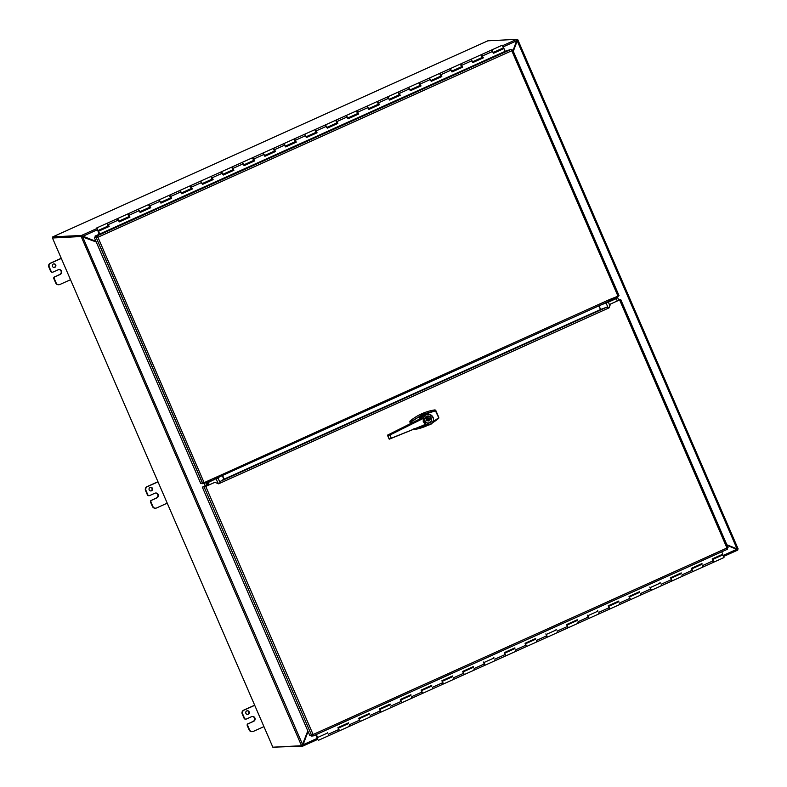 <?xml version="1.0" encoding="UTF-8"?>
<svg xmlns="http://www.w3.org/2000/svg" width="787" height="787" viewBox="0 0 787 787"><rect width="100%" height="100%" fill="white"/><g stroke="black" fill="none" stroke-linecap="round" stroke-linejoin="round"><path stroke-width="1.18" d="M82.861 236.228L81.691 235.431L82.861 236.228M513.026 50.683L516.606 40.757M503.277 46.836L516.784 40.747L516.685 39.35L487.822 40.826L52.759 236.877L53.103 237.664L81.966 236.189L53.26 237.654M96.014 241.471L82.822 236.228M97.313 229.774L83.009 236.218L95.975 241.373M81.691 235.431L52.759 236.877M53.978 267.462A1.82 1.781 87.1 0 0 53.801 263.852M54.824 267.314A1.82 1.781 -92.9 0 1 52.336 265.74A1.82 1.781 -92.9 0 1 55.838 265.229A1.82 1.781 -92.9 0 1 54.824 267.314M54.588 276.778A1.456 1.417 87.1 0 0 53.86 278.696L55.729 283.015A2.902 2.843 87.1 0 0 58.484 284.746L58.917 284.727A2.902 2.843 -92.9 0 1 56.172 282.995L54.303 278.667A1.456 1.417 -92.9 0 1 55.031 276.758L59.782 274.437A2.548 2.489 87.1 0 0 58.868 269.557M61.238 258.274L50.279 263.222A2.902 2.843 87.1 0 0 48.824 267.049L50.693 271.377A1.456 1.417 87.1 0 0 52.07 272.243L52.513 272.213A1.456 1.417 -92.9 0 0 53.014 272.095L58.208 269.754A2.548 2.489 -92.9 0 1 61.642 271.495A2.548 2.489 -92.9 0 1 60.225 274.417L55.031 276.758M70.535 279.7L59.92 284.481A2.902 2.843 -92.9 0 1 58.917 284.727M52.513 272.213A1.456 1.417 -92.9 0 1 51.135 271.348L49.266 267.029A2.902 2.843 -92.9 0 1 50.712 263.202L61.327 258.411M150.681 490.921A1.82 1.781 87.1 0 0 150.494 487.32M151.527 490.773A1.82 1.781 -92.9 0 1 149.028 489.199A1.82 1.781 -92.9 0 1 152.54 488.688A1.82 1.781 -92.9 0 1 151.527 490.773M151.291 500.237A1.456 1.417 87.1 0 0 150.563 502.155L152.432 506.474A2.902 2.843 87.1 0 0 155.187 508.205L155.619 508.186A2.902 2.843 -92.9 0 1 152.875 506.454L151.006 502.136A1.456 1.417 -92.9 0 1 151.724 500.217L156.485 497.896A2.548 2.489 87.1 0 0 155.57 493.026M157.941 481.742L146.972 486.681A2.902 2.843 87.1 0 0 145.526 490.517L147.395 494.836A1.456 1.417 87.1 0 0 148.773 495.702L149.205 495.682A1.456 1.417 -92.9 0 0 149.707 495.554L154.911 493.213A2.548 2.489 -92.9 0 1 158.335 494.954A2.548 2.489 -92.9 0 1 156.928 497.876L151.724 500.217M167.238 503.159L156.623 507.94A2.902 2.843 -92.9 0 1 155.619 508.186M149.205 495.682A1.456 1.417 -92.9 0 1 147.838 494.816L145.969 490.488A2.902 2.843 -92.9 0 1 147.415 486.661L158.03 481.88M247.384 714.389A1.82 1.781 87.1 0 0 247.197 710.779M248.23 714.232A1.82 1.781 -92.9 0 1 245.731 712.658A1.82 1.781 -92.9 0 1 249.243 712.156A1.82 1.781 -92.9 0 1 248.23 714.232M247.994 723.706A1.456 1.417 87.1 0 0 247.266 725.614L249.135 729.933A2.902 2.843 87.1 0 0 251.879 731.664L252.322 731.644A2.902 2.843 -92.9 0 1 249.577 729.913L247.708 725.594A1.456 1.417 -92.9 0 1 248.426 723.676L253.188 721.354A2.548 2.489 87.1 0 0 252.273 716.485M254.644 705.201L243.675 710.14A2.902 2.843 87.1 0 0 242.229 713.976L244.098 718.295A1.456 1.417 87.1 0 0 245.475 719.161L245.908 719.141A1.456 1.417 -92.9 0 0 246.41 719.013L251.604 716.672A2.548 2.489 -92.9 0 1 255.037 718.423A2.548 2.489 -92.9 0 1 253.621 721.335L248.426 723.676M263.94 726.617L253.325 731.408A2.902 2.843 -92.9 0 1 252.322 731.644M245.908 719.141A1.456 1.417 -92.9 0 1 244.541 718.275L242.662 713.957A2.902 2.843 -92.9 0 1 244.118 710.12L254.732 705.339M736.662 549.287L727.119 545.411M737.734 550.113L723.784 556.399L737.763 550.083L736.839 549.277L723.283 555.386M302.926 744.758L302.7 746.145L302.926 744.758M308.071 731.507L303.064 744.748L317.368 738.304M302.887 744.758L307.983 731.28M273.581 747.168L302.7 746.145M737.065 549.346L736.858 548.854L738.167 549.001L737.065 549.346M302.444 744.62L307.806 730.887M53.083 237.644L52.463 237.999L272.843 747.197L301.539 745.732L302.621 744.61L82.556 236.612M96.24 241.993L81.317 236.513L82.635 236.661L81.996 236.189M517.079 40.904L513.203 51.086M736.858 548.854L726.893 544.899M726.854 544.801L737.035 548.844L517.226 40.894L513.291 51.303M516.931 39.832L517.826 39.803L738.167 549.001L517.826 39.871M617.421 297.102L618.769 300.221M204.049 483.385L205.397 486.504L204.059 483.375M205.555 486.425L204.207 483.316M272.843 747.197L52.463 237.999L81.317 236.513M211.713 479.224L211.969 479.814L202.889 483.798L101.011 248.367M617.136 296.532L617.392 297.122L609.591 300.634L609.335 300.044M203.922 482.736L204.177 483.326M423.249 418.202L423.376 418.33A5.224 5.106 -92.9 0 1 431.61 415.575A5.224 5.106 -92.9 0 1 425.895 424.154L423.317 418.379L425.856 424.321A1393.216 4.142 158.7 0 0 424.813 424.744L424.803 424.744A5.627 5.499 87.1 0 0 428.492 425.078L429.663 424.764A5.371 5.243 -92.9 0 1 425.856 424.311L423.367 421.911A3.856 3.305 -120.5 0 1 423.298 421.763A3.728 3.128 60 0 1 423.239 421.616L423.308 418.35M427.174 419.992L429.495 418.999A2.892 2.833 -92.9 0 1 429.505 419.038M429.495 418.999L427.193 420.042L429.741 418.989A2.892 2.833 -92.9 0 1 429.751 419.028M427.164 419.973L428.502 419.363A2.076 2.027 87.1 0 0 428.364 418.871M427.095 419.815L428.315 419.264M429.063 419.589L429.879 419.215L429.525 418.389M427.341 420.386L428.59 419.55M429.072 419.609L430.873 418.93L430.45 417.966L426.406 419.796L426.82 420.76L430.873 418.93M427.233 420.12L429.741 418.989M427.243 420.16L427.784 419.963M428.797 419.461L429.791 419.009M429.81 419.058L428.935 419.451M428.994 419.471L429.83 419.087M427.872 420.032L428.63 419.687M429.859 419.176L429.033 419.54L429.85 419.137M427.892 420.061L428.64 419.717M429.436 418.428A2.971 2.912 -92.9 0 1 429.623 418.999M429.299 418.487A2.971 2.912 -92.9 0 1 429.466 418.999M426.328 414.041L423.199 414.267L435.319 410.607A2378.767 26.266 -111.6 0 0 435.004 409.889L435.703 410.293L435.004 409.889A52.562 51.391 87.1 0 0 409.909 421.202A2378.767 888.297 62.8 0 1 411.453 421.36L422.767 414.424L425.708 413.529L427.577 414.041M434.985 409.889C425.61 411.335 417.238 415.103 409.879 421.202L410.037 421.488M409.889 421.193L410.44 423.662L409.879 421.202M435.693 410.273L436.018 410.981A2412.185 13.654 66.6 0 0 435.703 410.293L435.004 409.889M412.87 429.269L413.568 429.672A52.562 51.391 87.1 0 0 428.167 425.157L413.559 429.672A2378.767 899.934 66.9 0 0 414.71 428.885L414.001 428.492M438.792 417.376L438.664 418.359A2378.767 14.628 -115.3 0 0 438.575 418.123L438.585 417.435L438.575 418.123L432.958 422.098M438.585 417.435L435.319 410.607L436.018 410.981M435.841 411.099L438.792 417.385M411.532 422.048L411.916 422.924M423.514 425.246L424.547 425.944L426.957 425.226L414.71 428.885L424.547 425.944L422.845 425.511M426.81 420.72L427.38 420.465L426.967 419.51M427.134 420.652L429.653 419.52L428.767 420.966L427.105 420.652A1.515 1.476 87.1 0 0 427.105 420.652L429.623 419.52A1.515 1.476 87.1 0 0 429.623 419.491M429.722 418.3L430.125 419.235M430.774 418.94L430.371 418.005M429.623 419.52L430.942 418.93L430.509 417.927M426.8 420.809L426.357 419.796L427.833 419.087L430.538 417.917L430.971 418.93L429.653 419.52M426.702 419.648L427.577 418.202L429.21 418.507M435.427 410.863L425.757 413.982M419.038 419.363L420.248 415.989L411.65 421.576M420.691 416.264L420.248 415.989L422.422 414.621L420.337 416.805L419.589 419.077M433.145 421.694L438.467 417.907M426.82 417.179L426.692 418.192L426.82 417.179M426.2 417.73L426.161 418.33M426.347 418.045L425.747 418.133M427.449 416.913L427.479 417.838M428.777 417.258L428.512 416.421M425.492 417.159A3.551 3.473 -92.9 0 1 427.912 416.048M428.217 423.131A3.551 3.473 -92.9 0 1 426.967 423.003M426.928 417.641L426.692 418.192M426.82 417.189L427.085 418.015M423.209 414.257L422.422 414.621M424.685 425.482L426.898 425.275M424.646 420.278A3.62 3.532 87.1 0 0 429.545 422.894A3.62 3.532 87.1 0 0 427.931 415.969A3.62 3.532 87.1 0 0 424.646 420.278M428.207 423.199A3.62 3.532 87.1 0 0 429.23 422.953M429.368 416.264L429.368 416.254A3.62 3.532 87.1 0 0 427.882 415.979M421.862 417.917L387.558 435.122L389.299 439.156L425.678 424.36L391.267 438.211L390.027 434.975L423.239 418.251A5.371 5.243 -92.9 0 1 429.122 414.277L427.931 414.08A5.627 5.499 87.1 0 0 421.852 417.917L421.862 417.917A1392.39 211.742 -25.5 0 0 423.219 418.222L423.17 418.281A1389.232 208.24 155.3 0 1 421.812 417.976L421.586 418.359M424.803 424.744L424.193 424.459L424.803 424.744M421.625 418.527L421.852 417.917L421.635 418.527M389.299 439.156L424.744 424.744A1389.232 1.112 -22.1 0 1 425.787 424.321L425.856 424.321M421.802 417.976L387.716 435.319L390.027 434.975L423.317 418.379M387.489 435.3L389.152 439.077L391.267 438.211L389.85 434.936L387.509 435.3M209.293 484.841L208.27 482.48L222.544 475.427L598.897 305.828L600.756 309.429M607.859 307.146L606.108 303.113L616.26 298.617L617.283 300.978M616.26 298.617L615.06 298.912M607.515 302.306L599.261 305.661M218.766 477.129L215.746 478.85L218.019 478.004L220.222 483.09M208.614 485.048L207.266 481.939M208.771 484.979L207.168 481.28M614.539 297.702L615.149 299.119M608.479 301.5L609.059 299.768L617.982 296.148L511.786 50.742L97.913 237.241L204.118 482.657L609.069 299.768M212.785 478.742L213.867 479.322M505.136 51.342L95.001 236.12L96.929 236.041L97.913 237.241L96.329 237.644L97.686 237.251L95.434 237.113L95.001 236.12M97.263 237.025L96.831 236.021L511.107 49.335L505.116 51.303M511.658 50.398L512.731 49.994L619.005 295.587L617.982 296.148M511.107 49.335L511.786 50.742L512.681 49.955L511.511 50.014M512.721 50.053L619.005 295.587M96.929 236.041L97.195 237.192L97.913 237.241M204.118 482.657L202.515 483.257L96.221 237.635L97.195 237.192L94.391 237.723L96.329 237.644M202.515 483.257L200.685 483.346L94.391 237.723M312.38 734.96L313.157 735.943L727.454 549.247L726.962 547.998L728.073 547.624L726.735 548.008L728.073 547.624L726.962 547.998L619.615 299.936L610.515 304.028L609.069 307.865L607.003 307.078L600.589 309.488L222.878 479.696M218.648 483.129L218.599 483.828L214.851 482.333L205.751 486.435L313.098 734.507L726.962 547.998M618.612 299.857L619.644 299.798L617.254 300.909M209.253 484.762L202.318 487.123L205.751 486.435M313.157 735.943L311.337 736.032L311.042 735.343M727.463 549.228L313.216 735.914L312.872 734.517L311.918 735.147M202.318 487.123L309.763 735.412L313.098 734.507L313.236 735.894M619.615 299.936L620.648 299.375L618.493 299.581M97.175 228.574L99.231 234.211M503.218 47.958L503.473 48.646M483.149 57.589L482.215 57.421M461.605 67.269L462.343 66.934L461.428 66.787M441.566 76.329L440.641 76.162M420.779 85.704L419.845 85.527M399.983 95.07L399.058 94.902M378.449 104.75L379.186 104.415L378.262 104.268M358.4 113.81L357.475 113.633M336.866 123.48L337.603 123.156L336.688 123.008M316.827 132.541L315.892 132.373M295.282 142.221L296.02 141.886L295.105 141.739M275.243 151.281L274.309 151.114M253.699 160.961L254.437 160.627L253.522 160.479M233.66 170.022L232.736 169.854M212.126 179.702L212.864 179.367L211.939 179.22M192.077 188.762L191.152 188.585M170.543 198.432L171.281 198.108L170.356 197.96M150.494 207.493L149.569 207.325M129.707 216.868L128.783 216.691M108.173 226.548L108.911 226.213L107.986 226.066M99.103 234.27L97.126 228.564M336.639 122.723L335.715 120.254L325.523 124.848L326.713 127.494M325.592 125.605L325.523 124.848L315.331 129.442L317.072 132.777L306.468 137.548L304.736 134.213L305.927 136.869M316.079 132.855L316.817 132.521M315.843 132.088L314.918 129.629L294.545 138.807L296.286 142.142L285.681 146.923L283.94 143.588L285.14 146.234M304.805 134.98L304.736 134.213M295.056 141.453L294.131 138.994L273.758 148.172L275.489 151.507L264.885 156.288L263.153 152.953L264.343 155.6M284.018 144.346L283.94 143.588M274.496 151.596L275.234 151.261M274.26 150.829L273.335 148.359L252.961 157.548L254.703 160.882L244.098 165.654L242.357 162.319L243.557 164.975M263.222 153.721L263.153 152.953M253.473 160.194L252.548 157.734L232.175 166.913L233.906 170.248L223.311 175.029L221.57 171.694L222.76 174.34M242.435 163.086L242.357 162.319M232.913 170.326L233.65 169.992M232.686 169.559L231.752 167.1L211.378 176.278L213.12 179.613L202.515 184.394L200.783 181.059L201.974 183.705M221.639 172.451L221.57 171.694M211.89 178.934L210.965 176.465L190.592 185.653L192.333 188.988L181.728 193.769L179.987 190.424L181.177 193.081M200.852 181.827L200.783 181.059M191.33 189.067L192.067 188.732M191.103 188.3L190.179 185.84L169.805 195.019L171.536 198.354L160.932 203.135L159.2 199.8L160.391 202.446M180.066 191.192L179.987 190.424M170.307 197.675L169.382 195.206L149.009 204.394L150.75 207.729L140.145 212.5L138.404 209.165L139.604 211.821M159.269 200.567L159.2 199.8M149.746 207.807L150.484 207.473M149.52 207.04L148.595 204.581L128.222 213.759L129.953 217.094L119.358 221.875L117.617 218.54L118.807 221.186M138.482 209.932L138.404 209.165M491.924 50.653L493.046 52.542M482.401 57.904L483.139 57.569M482.165 57.136L481.241 54.677L471.059 59.261L472.249 61.917M471.128 60.028L471.059 59.261L460.867 63.855L462.608 67.19L452.004 71.971L450.262 68.636L451.463 71.283M461.379 66.501L460.454 64.042L440.081 73.221L441.812 76.555L431.217 81.336L429.476 78.002L430.666 80.648M450.341 69.394L450.262 68.636M440.818 76.644L441.556 76.309M440.592 75.877L439.667 73.407L419.284 82.596L421.025 85.931L410.421 90.702L408.689 87.367L409.879 90.023M429.545 78.769L429.476 78.002M420.032 86.009L420.77 85.675M419.796 85.242L418.871 82.783L398.497 91.961L400.239 95.296L389.634 100.077L387.893 96.742L389.093 99.388M408.758 88.134L408.689 87.367M399.235 95.375L399.973 95.04M399.009 94.607L398.084 92.148L377.711 101.326L379.442 104.661L368.837 109.442L367.106 106.107L368.296 108.754M387.971 97.499L387.893 96.742M378.213 103.982L377.288 101.513L356.914 110.701L358.656 114.036L348.051 118.817L346.31 115.473L347.51 118.129M367.175 106.875L367.106 106.107M357.652 114.115L358.39 113.781M357.426 113.348L356.501 110.888L336.128 120.067L337.859 123.402L327.264 128.183L325.523 124.848M346.388 116.24L346.31 115.473M128.96 217.173L129.698 216.838M128.734 216.405L127.799 213.946L107.425 223.124L109.167 226.459L98.562 231.24L99.742 234.103M117.686 219.298L117.617 218.54M493.538 53.123L503.985 48.548L493.587 53.231L491.845 49.896L502.244 45.213L503.434 47.859L493.262 52.444M107.937 225.78L107.012 223.311L96.821 227.905M472.751 62.488L483.395 57.825L472.79 62.596L471.059 59.261M482.51 56.467L482.884 57.097L482.411 56.694M481.693 55.11L483.395 57.825M483.218 57.766L481.929 55.188M451.954 71.863L462.608 67.19M461.713 65.833L462.097 66.472L461.615 66.069M460.897 64.485L460.867 63.855M462.431 67.141L461.143 64.564M431.168 81.228L441.812 76.555M440.927 75.198L441.31 75.837L440.828 75.434M440.11 73.85L440.081 73.221M441.645 76.506L440.356 73.929M410.381 90.594L421.025 85.931M420.14 84.573L420.514 85.203L420.032 84.799M419.323 83.215L419.284 82.596M420.848 85.881L419.56 83.294M389.585 99.969L400.239 95.296M399.343 93.938L399.727 94.578L399.245 94.174M398.527 92.591L398.497 91.961M400.062 95.247L398.773 92.669M368.798 109.334L379.442 104.661M378.557 103.304L378.931 103.943L378.449 103.54M377.74 101.956L377.711 101.326M379.265 104.612L377.976 102.035M348.002 118.699L358.656 114.036M357.76 112.679L358.144 113.318L357.662 112.915M356.944 111.321L356.914 110.701M358.478 113.987L357.19 111.4M327.215 128.074L337.859 123.402M336.974 122.044L337.357 122.683L336.875 122.28M336.157 120.696L336.128 120.067M337.682 123.352L336.403 120.775M306.428 137.44L317.072 132.777M316.187 131.419L316.561 132.049L316.079 131.645M315.371 130.062L315.331 129.442M316.895 132.718L315.607 130.14M285.632 146.815L296.286 142.142M295.391 140.784L295.774 141.424L295.292 141.021M294.574 139.437L294.545 138.807M296.109 142.093L294.82 139.515M264.845 156.18L275.489 151.507M274.604 150.15L274.978 150.789L274.496 150.386M273.787 148.802L273.758 148.172M275.312 151.458L274.024 148.881M244.049 165.545L254.703 160.882M253.808 159.525L254.191 160.155L253.709 159.751M252.991 158.167L252.961 157.548M254.526 160.833L253.237 158.246M223.262 174.921L233.906 170.248M233.021 168.89L233.405 169.53L232.922 169.126M232.204 167.542L232.175 166.913M233.729 170.199L232.45 167.621M202.475 184.286L213.12 179.613M212.224 178.255L212.608 178.895L212.126 178.492M211.418 176.908L211.378 176.278M212.943 179.564L211.654 176.986M181.679 193.651L192.333 188.988M191.438 187.631L191.821 188.27L191.339 187.867M190.621 186.273L190.592 185.653M192.156 188.939L190.867 186.352M160.892 203.026L171.536 198.354M170.651 196.996L171.025 197.635L170.543 197.232M169.835 195.648L169.805 195.019M171.359 198.304L170.071 195.727M140.096 212.392L150.75 207.729M149.855 206.371L150.238 207.001L149.756 206.597M149.038 205.014L149.009 204.394M150.573 207.67L149.284 205.092M119.309 221.767L129.953 217.094M129.068 215.736L129.452 216.376L128.97 215.972M128.251 214.389L128.222 213.759M129.776 217.045L128.497 214.467M505.165 51.411L503.985 48.548M107.465 223.754L107.425 223.124M108.35 224.993L108.655 225.741M98.562 231.24L108.99 226.41L107.701 223.833M98.385 231.191L99.615 234.162M315.705 734.802L317.82 739.239L316.246 735.678M327.608 732.982L327.323 732.402M348.395 723.617L348.11 723.027M369.192 714.242L368.906 713.661M389.978 704.877L389.693 704.296M410.775 695.511L410.489 694.921M431.561 686.136L431.276 685.556M452.348 676.771L452.063 676.19M473.144 667.396L472.859 666.815M493.931 658.03L493.646 657.45M514.728 648.665L514.442 648.075M535.514 639.29L535.229 638.71M556.301 629.925L556.025 629.344M577.097 620.559L576.812 619.969M597.884 611.184L597.599 610.604M618.68 601.819L618.395 601.238M639.467 592.444L639.182 591.863M660.254 583.078L659.978 582.498M681.05 573.713L680.765 573.123M701.837 564.338L701.551 563.758M722.633 554.973L722.348 554.392M484.123 663.284L484.664 664.759M484.762 664.523L484.192 663.244M504.92 653.908L505.451 655.384M505.559 655.148L504.979 653.879M525.706 644.543L526.247 646.019M526.346 645.783L525.775 644.514M546.503 635.168L547.034 636.644M547.142 636.417L546.562 635.139M567.289 625.803L567.83 627.278M567.929 627.042L567.358 625.773M588.076 616.437L588.617 617.913M588.715 617.677L588.145 616.408M608.872 607.062L609.413 608.538M609.512 608.312L608.931 607.033M629.659 597.697L630.2 599.173M630.298 598.937L629.728 597.667M650.456 588.332L650.987 589.807M651.095 589.571L650.515 588.292M671.242 578.957L671.783 580.432M671.882 580.196L671.311 578.927M316.226 735.638L315.833 734.743M713.809 562.134L724.001 557.54L722.8 554.894L712.619 559.488L713.366 561.692M338.587 728.86L339.128 730.336M339.227 730.1L338.656 728.831M359.384 719.495L359.925 720.971M360.023 720.735L359.452 719.466M380.17 710.12L380.711 711.596M380.81 711.369L380.239 710.09M400.967 700.755L401.498 702.23M401.606 701.994L401.026 700.725M421.753 691.389L422.294 692.865M422.393 692.629L421.822 691.36M442.54 682.014L443.081 683.49M443.189 683.264L442.609 681.985M463.336 672.649L463.877 674.125M463.976 673.888L463.405 672.619M692.029 569.591L692.57 571.067M692.668 570.831L692.098 569.562M712.825 560.216L712.619 559.488M713.465 561.465L712.894 560.187M318.578 740.242L328.976 735.56L328.454 734.989M339.581 730.779L349.762 726.185L349.241 725.624M348.434 722.889L337.957 727.611M328.976 735.56L339.158 730.966L337.957 727.601L348.562 722.82M360.367 721.404L370.559 716.819L370.038 716.259M369.221 713.524L358.744 718.236L369.349 713.455M349.762 726.185L359.954 721.59L358.744 718.236M381.164 712.038L391.346 707.444L390.824 706.883M390.008 704.149L379.541 708.871M370.559 716.819L380.741 712.225L379.531 708.861L390.136 704.09M401.95 702.673L412.142 698.079L411.611 697.518M410.804 694.783L400.327 699.505L410.932 694.714M391.346 707.444L401.537 702.86L400.327 699.495M422.737 693.298L432.929 688.714L432.407 688.153M431.591 685.408L421.124 690.13M412.142 698.079L422.324 693.485L421.114 690.13L431.719 685.349M443.534 683.933L453.715 679.338L453.194 678.778M452.387 676.043L441.91 680.765L452.515 675.974M432.929 688.714L443.12 684.119L441.91 680.755M464.32 674.567L474.512 669.973L473.99 669.412M473.174 666.678L462.697 671.4L473.302 666.609M453.715 679.338L463.907 674.754L462.697 671.39M485.117 665.192L495.298 660.598L494.777 660.037M474.512 669.973L484.694 665.379L483.493 662.015M505.903 655.827L516.095 651.233L515.564 650.672M514.757 647.937L504.28 652.659L514.885 647.868M495.298 660.598L505.49 656.014L504.28 652.649M526.69 646.452L536.882 641.867L536.36 641.307M535.544 638.572L525.077 643.284L535.672 638.503M516.095 651.233L526.277 646.639L525.067 643.284M547.486 637.086L557.668 632.492L557.147 631.931M536.882 641.867L547.073 637.273L545.863 633.909M568.273 627.721L578.465 623.127L577.943 622.566M577.127 619.831L566.65 624.553L577.255 619.763M557.668 632.492L567.86 627.908L566.65 624.544M589.069 618.346L599.251 613.762L598.73 613.201M578.465 623.127L588.646 618.533L587.446 615.178M609.856 608.981L620.048 604.386L619.517 603.826M618.71 601.091L608.233 605.813L618.838 601.022M599.251 613.762L609.443 609.168L608.233 605.803M630.643 599.615L640.834 595.021L640.313 594.46M639.497 591.726L629.029 596.438L639.624 591.657M620.048 604.386L630.23 599.802L629.02 596.438M651.439 590.24L661.621 585.646L661.1 585.085M640.834 595.021L651.026 590.427L649.816 587.063M672.226 580.875L682.418 576.281L681.896 575.72M681.08 572.985L670.613 577.707L681.208 572.916M661.621 585.646L671.813 581.062L670.603 577.697M693.022 571.5L703.204 566.915L702.683 566.355M701.876 563.62L691.399 568.332L701.994 563.551M682.418 576.281L692.599 571.687L691.399 568.332M703.204 566.915L713.396 562.321L712.186 558.957L722.791 554.186L721.728 551.835M316.305 734.527L317.368 736.878M722.791 554.186L712.186 558.967M316.177 734.586L317.25 736.947M81.622 235.402L96.86 228.535M502.696 45.656L516.685 39.35M302.67 746.174L317.859 739.327L302.68 746.165M615.916 297.781L617.264 300.9M207.965 485.343L206.607 482.234L207.935 485.353M207.06 485.746L205.712 482.638M301.539 745.732L81.189 236.543M411.65 423.062L411.257 422.157A2412.185 913.727 -115.2 0 0 409.722 421.989M438.664 418.369L432.555 422.757A52.562 51.391 87.1 0 0 438.664 418.359M426.81 416.421A3.453 3.384 -92.9 0 1 431.266 418.192A3.453 3.384 -92.9 0 1 429.545 422.747A3.453 3.384 -92.9 0 1 425.088 420.976A3.453 3.384 -92.9 0 1 426.81 416.421M424.98 421.015A3.551 3.473 -92.9 0 1 429.476 416.303A3.551 3.473 -92.9 0 1 428.335 423.131A3.551 3.473 -92.9 0 1 424.98 421.015M426.8 414.021L425.993 414.06A5.627 5.499 87.1 0 0 420.888 418.428L424.045 414.533A5.627 5.499 87.1 0 0 420.917 418.418M424.301 424.921A5.627 5.499 87.1 0 0 426.564 425.295L424.301 424.921A5.607 5.489 87.1 0 0 424.577 425.019M429.122 414.277A5.371 5.243 -92.9 0 1 429.663 424.764C434.916 420.996 434.739 417.494 429.122 414.277M218.206 483.671L216.15 478.929L215.54 478.958M607.771 302.208L608.381 302.169L609.895 305.681M223.931 479.224L222.17 475.594M600.501 309.527L598.897 305.828M222.544 475.427L224.147 479.126M213.828 479.972L213.543 479.313M608.253 302.178L608.046 301.706L214.31 479.126L214.536 479.657M608.853 301.254L609.108 301.844M219.603 481.664L607.003 307.078M609.069 307.865L218.599 483.818M311.593 735.324L204.148 487.035M620.628 299.404L728.044 547.634M492.8 51.322L482.608 55.907M472.003 60.688L461.821 65.282M451.217 70.063L441.025 74.647M430.43 79.428L420.238 84.022M409.633 88.793L399.452 93.387M388.847 98.168L378.655 102.753M368.05 107.534L357.869 112.128M347.264 116.899L337.072 121.493M326.477 126.274L316.285 130.858M305.681 135.639L295.499 140.234M284.894 145.015L274.702 149.599M264.098 154.38L253.916 158.974M243.311 163.745L233.119 168.339M222.524 173.12L212.333 177.705M201.728 182.486L191.546 187.08M180.941 191.851L170.749 196.445M160.145 201.226L149.963 205.81M139.358 210.591L129.166 215.185M118.562 219.966L108.38 224.551M328.632 734.094L338.813 729.51M349.418 724.729L359.61 720.135M370.215 715.363L380.396 710.769M391.001 705.988L401.193 701.404M411.798 696.623L421.98 692.029M432.584 687.258L442.776 682.663M453.371 677.882L463.563 673.298M474.168 668.517L484.349 663.923M494.954 659.142L505.146 654.558M515.751 649.777L525.932 645.183M536.537 640.411L546.729 635.817M557.324 631.036L567.516 626.452M578.12 621.671L588.302 617.077M598.907 612.306L609.099 607.712M619.703 602.931L629.885 598.346M640.49 593.565L650.682 588.971M661.277 584.19L671.468 579.606M682.073 574.825L692.255 570.231M702.86 565.459L713.052 560.865M617.923 296.02L618.208 296.669M412.841 429.279L413.559 429.672M438.772 417.326L436.028 410.991M427.843 416.048L427.971 416.038C432.614 418.31 432.732 420.671 428.335 423.131L428.108 423.14M427.38 425.255L426.564 425.295M424.045 414.533L425.993 414.06M213.838 479.352L608.558 301.47M728.073 547.624L620.648 299.375M128.999 216.592L119.034 221.088M149.786 207.227L139.82 211.723M170.582 197.862L160.607 202.348M191.369 188.487L181.404 192.982M212.156 179.121L202.19 183.607M232.952 169.746L222.987 174.242M253.739 160.381L243.773 164.876M274.535 151.015L264.57 155.501M295.322 141.64L285.356 146.136M316.118 132.275L306.143 136.771M336.905 122.91L326.939 127.396M357.692 113.535L347.726 118.03M378.488 104.169L368.523 108.655M399.275 94.794L389.309 99.29M420.071 85.429L410.096 89.925M440.858 76.064L430.892 80.549M461.644 66.688L451.679 71.184M482.441 57.323L472.475 61.819M108.203 225.967L98.021 230.552M491.845 49.896L481.664 54.49M691.822 568.853L702.014 564.259M671.036 578.219L681.217 573.634M650.239 587.594L660.431 583M629.452 596.959L639.644 592.365M608.666 606.334L618.848 601.74M587.869 615.7L598.061 611.106M567.083 625.065L577.264 620.481M546.286 634.44L556.478 629.846M525.5 643.805L535.691 639.211M504.713 653.171L514.895 648.586M483.916 662.546L494.108 657.952M463.13 671.911L473.312 667.317M442.333 681.286L452.525 676.692M421.547 690.652L431.738 686.057M400.76 700.017L410.942 695.433M379.964 709.392L390.155 704.798M359.177 718.757L369.359 714.163M338.38 728.123L348.572 723.538M317.387 737.586L327.786 732.904"/></g></svg>
